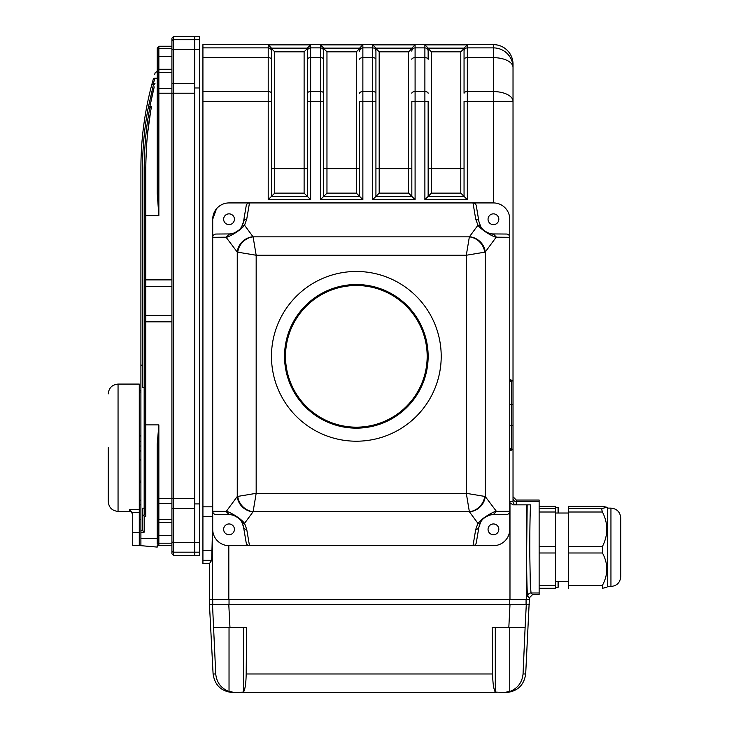 <?xml version="1.0" encoding="UTF-8"?>
<svg xmlns="http://www.w3.org/2000/svg" width="729" height="729" viewBox="0 0 729 729"><rect width="100%" height="100%" fill="white"/><g stroke="black" fill="none" stroke-linecap="round" stroke-linejoin="round"><path stroke-width="1.09" d="M509.753 448.581L513.025 449.365L510.008 450.887A1.631 1.33 116.6 0 1 511.384 449.337L511.384 425.8L513.025 425.545L513.025 501.598A3.262 3.262 0 0 0 516.287 504.86L516.287 501.607A3.262 3.262 -0 0 1 513.025 498.344L513.025 501.598L509.753 501.598A3.262 3.262 0 0 0 509.981 502.782L513.025 504.86L530.594 504.86C530.12 510.92 529.71 529.846 529.81 555.343L530.32 584.494L531.031 592.978L532.607 594.545L529.345 597.807L527.769 596.24C527.249 596.996 526.848 584.685 526.566 559.316L527.167 504.86M513.025 449.365L513.025 456.381M509.753 379.435L513.025 380.82L509.753 381.613M513.025 393.059L513.025 380.82L513.025 404.641L511.384 404.395L511.384 380.857A1.631 1.33 63.4 0 1 510.008 379.299M241.718 226.655A3.262 3.007 30.3 0 1 244.543 225.234C240.324 230.911 227.63 237.663 226.291 237.189L229.371 233.927C229.963 235.002 239.385 231.649 241.718 226.655L243.522 221.68L246.183 205.851A3.481 3.262 99.5 0 1 249.473 202.926L493.433 202.926L493.433 44.642A19.583 19.574 -0 0 1 513.025 64.207L513.016 380.775M513.025 401.223L513.025 425.545M509.753 425.8L511.384 425.8L511.384 404.395L509.753 404.395M532.607 594.545L539.132 594.545L539.132 500.039L516.287 500.039L513.025 496.777M493.433 44.642L202.926 44.624L202.926 563.617L209.451 563.617L209.451 599.52L509.981 599.52L228.815 599.52L228.815 545.656M428.151 93.221A3.262 1.631 180 0 0 424.889 91.59L424.889 57.664A3.262 1.631 180 0 1 428.151 59.295L428.151 51.148A3.262 3.262 180 0 0 424.889 47.886L424.889 44.861L467.325 44.861L467.325 101.386L513.025 101.386A19.583 9.796 -0 0 0 493.433 91.59L467.325 91.59A3.262 1.631 180 0 0 464.054 93.221L464.054 48.251L464.054 93.221M464.054 59.295A3.262 1.631 180 0 1 467.325 57.664L493.433 57.664A19.583 9.796 -0 0 1 513.025 67.46L513.025 67.46A19.583 19.574 -0 0 0 493.433 47.886L467.325 47.886A3.262 3.262 180 0 0 464.054 51.148M274.733 193.13L304.111 193.13L307.374 196.393L307.374 48.251L307.374 101.386L310.645 101.386L310.645 199.655L268.208 199.655L268.208 44.861L271.47 48.123A3.271 3.271 -91.1 0 1 271.47 48.251A3.29 3.29 0 0 0 271.489 48.579L274.733 51.832L274.733 193.13L271.47 196.393L307.374 196.393L310.645 199.655M271.489 48.579L307.365 48.579A3.29 3.29 0 0 0 307.374 48.269A3.271 3.271 -88.9 0 1 307.383 48.123L271.47 48.123M307.365 48.579L304.111 51.832L274.733 51.832M202.926 101.386L271.47 101.386L271.47 48.269L271.47 196.393L268.208 199.655M268.208 44.861L310.645 44.861L307.383 48.123M359.607 48.251A3.271 3.271 -88.9 0 1 359.607 48.123A3.271 3.271 -88.9 0 0 359.607 48.251L359.607 48.251A3.29 3.29 0 0 1 359.588 48.579L356.335 51.832L326.966 51.832L326.966 168.645L323.694 168.645L323.694 196.393L320.432 199.655L320.432 101.386L323.694 101.386L323.694 168.645M310.645 44.861L310.645 101.386L320.432 101.386L320.432 44.861L362.869 44.861L359.607 48.123L323.694 48.123A3.271 3.271 -91.1 0 1 323.694 48.251L323.694 101.386L323.694 48.251A3.29 3.29 0 0 0 323.712 48.579L326.966 51.832M320.432 44.861L323.694 48.123M359.607 93.221A3.262 1.631 -0 0 1 362.869 91.59L362.869 101.386L359.607 101.386L359.607 196.393L362.869 199.655L320.432 199.655M356.335 193.13L359.607 196.393L323.694 196.393L326.966 193.13L356.335 193.13L356.335 51.832M411.83 48.251A3.271 3.271 -88.9 0 1 411.83 48.123A3.271 3.271 -88.9 0 0 411.83 48.251L411.83 48.251A3.29 3.29 0 0 1 411.812 48.579L408.568 51.832L379.189 51.832L379.189 168.645L375.927 168.645L375.927 196.393L372.665 199.655L372.665 101.386L375.927 101.386L375.927 168.645L375.927 48.251A3.29 3.29 0 0 0 375.936 48.579L379.189 51.832M362.869 199.655L362.869 101.386L372.665 101.386L372.665 44.861L415.093 44.861L411.83 48.123L375.918 48.123A3.271 3.271 -91.1 0 1 375.927 48.251M372.665 44.861L375.918 48.123M411.83 93.221A3.262 1.631 -0 0 1 415.093 91.59L415.093 101.386L411.83 101.386L411.83 196.393L415.093 199.655L372.665 199.655M408.568 193.13L411.83 196.393L375.927 196.393L379.189 193.13L408.568 193.13L408.568 51.832M424.889 44.861L428.151 48.123A3.271 3.271 -91.1 0 1 428.151 48.251A3.29 3.29 0 0 0 428.169 48.579L431.413 51.832L431.413 193.13L460.792 193.13L464.054 196.393L464.054 101.386L467.325 101.386L467.325 199.655L424.889 199.655L424.889 91.59L415.093 91.59L415.093 57.664L424.889 57.664L424.889 47.886L415.093 47.886L415.093 57.664A3.262 1.631 -0 0 0 411.83 59.295M431.413 193.13L428.151 196.393L464.054 196.393L467.325 199.655M428.169 48.579L464.045 48.579A3.29 3.29 0 0 0 464.054 48.269A3.271 3.271 -88.9 0 1 464.063 48.123A3.271 3.271 -88.9 0 0 464.054 48.251M464.045 48.579L460.792 51.832L431.413 51.832M415.093 199.655L415.093 101.386L428.151 101.386L428.151 196.393L424.889 199.655M467.325 44.861L464.063 48.123L428.151 48.123M307.374 59.295A3.262 1.631 180 0 1 310.645 57.664L320.432 57.664A3.262 1.631 -0 0 1 323.694 59.295L323.694 51.148A3.262 3.262 0 0 0 320.432 47.886L310.645 47.886A3.262 3.262 180 0 0 307.374 51.148M202.926 57.664L268.208 57.664A3.262 1.631 180 0 1 271.47 59.295L271.47 48.269M359.607 59.295A3.262 1.631 -0 0 1 362.869 57.664L372.665 57.664A3.262 1.631 -0 0 1 375.927 59.295L375.927 51.148A3.262 3.262 0 0 0 372.665 47.886L362.869 47.886L362.869 91.59L372.665 91.59A3.262 1.631 -0 0 1 375.927 93.221M212.713 521.554L211.692 560.337L209.451 563.617M232.66 692.55L235.349 692.55L232.66 692.55C221.315 691.457 214.791 685.269 213.096 673.988L215.748 673.988C216.631 682.517 221.06 688.358 229.034 691.52L235.349 692.55L243.504 692.067C245.108 689.415 246.001 683.392 246.183 673.988L492.604 673.988C492.795 683.392 493.688 689.415 495.292 692.067L506.126 692.55C517.481 691.457 524.005 685.269 525.691 673.988L529.345 599.52L509.981 599.52L509.981 502.782M243.522 221.68A3.262 3.062 9.5 0 1 246.739 219.156L249.473 202.926L229.034 202.926A16.32 16.32 0 0 0 212.713 219.247L212.713 237.299A3.381 3.262 -0.5 0 1 216.066 234.036L229.152 233.936L226.026 237.198L212.713 237.299L212.713 219.247L212.713 529.345A16.32 16.32 0 0 0 229.034 545.666L249.473 545.666A3.481 3.262 80.5 0 1 246.183 542.731L243.522 526.903A3.262 3.062 -9.5 0 0 246.739 529.427L249.473 545.666L493.433 545.666A16.32 16.32 0 0 0 509.753 529.345L509.753 511.284A3.381 3.262 -0.5 0 1 506.4 514.546L493.323 514.656A14.689 14.689 0 0 0 485.815 516.779M485.833 231.813A14.689 14.689 0 0 0 493.323 233.936L506.4 234.036A3.381 3.262 0.5 0 1 509.753 237.299L509.753 219.247A16.32 16.32 0 0 0 493.433 202.926M216.486 208.813L212.713 219.247M529.345 599.52L529.345 597.807M140.907 441.264L139.275 441.264L139.275 451.06L140.907 451.06M139.275 441.537L140.907 441.537M139.275 446.03L140.907 446.03M139.275 450.513L140.907 450.513M140.907 392.038L139.275 392.038L139.275 435.997L140.907 435.997M139.275 435.386L140.907 435.386M139.275 392.038L139.275 384.083L118.052 384.083L118.052 511.384L129.48 511.384L129.48 509.462L139.275 509.462L139.275 459.48L140.907 459.48M139.275 460.081L140.907 460.081M139.275 481.022L140.907 481.022M139.275 482.179L140.907 482.179M139.275 500.185L140.907 500.185M142.538 514.237L144.169 516.287L144.169 532.206L142.538 530.466L142.538 508.186L144.169 508.186L144.169 514.237L144.169 168.235C144.433 145.481 146.292 125.543 149.755 108.411L151.577 106.416C147.987 124.058 146.055 144.488 145.8 167.725A1.631 0.51 180 0 0 144.169 168.235M148.68 107.099L149.91 106.416L152.334 94.788M152.452 94.26L152.58 93.695M152.643 93.403L154.147 87.198M154.22 86.897L149.91 106.416L148.096 108.421L153.318 85.229L155.031 83.744L153.345 83.744L151.632 85.229L153.272 79.242C155.869 70.385 155.869 70.385 153.272 79.242A1.631 1.449 -164.2 0 1 154.84 78.222L153.345 83.744M154.84 78.222C157.437 69.155 157.437 69.155 154.84 78.222L157.227 78.222L157.227 193.331L158.858 215.656L158.858 93.221L157.227 93.221L157.227 47.877L157.227 71.424L158.858 69.291L158.858 72.563A1.631 0.82 180 0 0 157.227 73.374M171.916 84.245A1.631 0.82 180 0 1 173.548 83.425L194.761 83.425L194.761 36.45L173.548 36.45L173.548 552.172L194.761 552.172L194.761 542.394L194.761 552.172L199.655 552.172L199.655 555.452L194.761 555.452L194.761 552.172L194.761 555.452L173.548 555.452L171.916 553.821L171.916 41.362L171.916 46.246L158.858 46.246L157.227 47.877M157.227 444.125L158.858 424.889L158.858 545.392L157.227 543.67L157.227 444.125M144.169 508.186L144.169 424.889L145.8 424.889L145.8 516.287L144.169 514.237M145.836 162.895L146.657 144.069M147.559 133.781L150.475 112.521M157.227 78.222L157.227 71.424L155.204 72.681L154.721 74.267M157.227 545.666L171.916 545.666L171.916 550.541A1.631 1.631 180 0 0 173.548 552.172L173.548 555.452M173.548 36.45L171.916 38.081L171.916 41.362L171.916 38.081M158.858 46.246L158.858 48.706L171.916 48.706L171.916 52.442M171.916 539.46L171.916 543.196L158.858 543.196A1.631 1.631 0 0 1 157.227 541.565M129.48 509.462L132.742 513.362L132.742 545.666L139.275 545.666L139.275 519.549L140.907 519.549M158.858 545.392L157.227 545.401L157.227 547.087L140.907 545.666L140.907 538.54L157.227 538.357L142.538 538.521M171.916 72.563L158.858 72.563L158.858 93.221L194.761 93.221L194.761 498.682L157.227 498.682L157.227 543.67M144.169 387.281L142.538 387.281L142.538 168.235A324.788 324.788 0 0 1 148.096 108.421L153.318 85.229M194.761 87.972L199.655 87.972L199.655 36.45L194.761 36.45L194.761 542.394L194.761 508.478L173.548 508.478A1.631 0.82 180 0 1 171.916 507.657M151.632 85.229A326.419 326.419 0 0 0 140.907 168.235L140.907 365.156L142.538 365.156M171.916 545.666L171.916 543.196M149.91 106.416L151.577 106.416M145.8 516.287L144.169 516.287M144.169 215.656L145.8 215.656L145.8 279.881L144.169 279.881L144.169 321.817L145.8 321.817L145.8 424.889L158.858 424.889M144.169 532.206L140.907 532.206L140.907 530.311L142.538 530.311M140.907 538.54L140.907 532.206M140.907 530.311L140.907 365.156M199.655 552.172L199.655 87.972M194.761 503.93L199.655 503.93M492.604 673.988L492.175 627.268L508.833 627.268L509.999 604.414L526.292 604.414L525.126 627.268L508.833 627.268L509.753 627.268L509.753 691.52L503.438 692.55L509.753 691.52C517.727 688.358 522.155 682.517 523.048 673.988L525.691 673.988M525.126 627.268L523.048 673.988M215.748 673.988L212.494 604.414L228.788 604.414L229.954 627.268L213.661 627.268M235.349 692.55L229.034 691.52L229.034 627.268L246.621 627.268L246.183 673.988M496.777 692.55L242.01 692.55M529.345 604.414L209.451 604.414L209.451 599.52M509.999 604.414L228.788 604.414M213.096 673.988L209.451 604.414M229.17 514.656L216.066 514.546A3.381 3.262 0.5 0 1 212.713 511.284L226.291 511.394C227.785 511.065 240.096 517.453 244.543 523.358L246.739 529.427M229.371 514.656L226.291 511.394L237.253 496.504A16.32 14.872 36.4 0 0 253.018 511.84L244.543 523.358A3.262 3.007 -30.3 0 1 241.718 521.937C239.367 516.916 229.972 513.599 229.371 514.656L229.371 514.656M243.522 526.903L241.718 521.937A14.689 14.689 0 0 1 242.32 523.067M475.727 529.427A3.262 3.062 9.5 0 0 478.953 526.903L476.292 542.731A3.481 3.262 99.5 0 1 473.003 545.666L475.727 529.427L477.932 523.358C482.151 517.672 494.845 510.92 496.185 511.394L493.323 514.647M469.458 511.84A3.636 1.248 180 0 0 469.367 511.74A16.32 14.507 -45 0 0 484.703 496.403A19.647 1.194 0 0 1 485.222 496.504A16.32 14.872 -36.4 0 1 469.458 511.84L477.932 523.358A3.262 3.007 30.3 0 0 480.748 521.937L478.953 526.903M493.36 514.647L493.114 514.656C492.512 513.59 483.09 516.934 480.748 521.937A14.689 14.689 0 0 1 485.049 517.28M229.106 233.936L229.152 233.936A14.689 14.689 0 0 0 236.652 231.804M478.953 221.68L480.748 226.655C483.108 231.667 492.503 234.993 493.105 233.927L496.185 237.189C494.681 237.517 482.37 231.129 477.932 225.234L475.727 219.156L473.003 202.926A3.481 3.262 80.5 0 1 476.292 205.851L478.953 221.68A3.262 3.062 170.5 0 0 475.727 219.156M480.748 226.655A3.262 3.007 149.7 0 0 477.932 225.234L469.458 236.743A16.32 14.872 -143.6 0 1 485.222 252.079A19.647 1.194 180 0 1 484.703 252.179L466.305 255.25L469.367 236.843A3.636 1.248 0 0 0 469.458 236.743M271.47 356.335A84.865 84.865 0 0 0 356.335 441.209A84.865 84.865 0 0 0 441.209 356.335A84.865 84.865 0 0 0 356.335 271.47A84.865 84.865 0 0 0 271.47 356.335M226.026 511.384L229.152 514.656A14.689 14.689 0 0 1 236.643 516.779M237.408 517.271A14.689 14.689 0 0 1 238.137 517.818M238.839 518.401A14.689 14.689 0 0 1 241.718 521.937M243.039 524.916A14.689 14.689 0 0 1 243.222 525.536M229.034 545.666L249.473 545.666L229.034 545.666M223.648 529.345A5.385 5.385 0 0 0 231.731 534.002A5.385 5.385 0 0 0 231.731 524.68A5.385 5.385 0 0 0 223.648 529.345M243.222 223.056A14.689 14.689 0 0 1 243.039 223.675M242.32 225.516A14.689 14.689 0 0 1 237.417 231.303M223.648 219.247A5.385 5.385 0 0 0 231.731 223.912A5.385 5.385 0 0 0 231.731 214.581A5.385 5.385 0 0 0 223.648 219.247M496.449 511.384L509.753 511.284L509.753 529.345L509.753 237.299L496.185 237.189L485.222 252.079L485.222 496.504L496.449 511.384L493.323 514.656M479.245 525.536A14.689 14.689 0 0 1 479.427 524.916M480.156 523.067A14.689 14.689 0 0 1 480.748 521.937M488.047 529.345A5.385 5.385 0 0 0 496.13 534.002A5.385 5.385 0 0 0 496.13 524.68A5.385 5.385 0 0 0 488.047 529.345M485.067 231.312A14.689 14.689 0 0 1 484.329 230.774M483.637 230.182A14.689 14.689 0 0 1 480.156 225.516M479.427 223.675A14.689 14.689 0 0 1 479.245 223.056M488.047 219.247A5.385 5.385 0 0 0 496.13 223.912A5.385 5.385 0 0 0 496.13 214.581A5.385 5.385 0 0 0 488.047 219.247M246.739 219.156L244.543 225.234L253.018 236.743A16.32 14.872 143.6 0 0 237.253 252.079L237.253 496.504A19.647 1.194 -0 0 1 237.763 496.403L256.171 493.333L253.1 511.74A3.636 1.248 180 0 0 253.018 511.84M237.763 496.403A16.32 14.507 45 0 0 253.1 511.74L469.367 511.74L466.305 493.333L484.703 496.403M484.703 252.179A16.32 14.507 -135 0 0 469.367 236.843L253.1 236.843A16.32 14.507 135 0 0 237.763 252.179A19.647 1.194 180 0 1 237.253 252.079L226.026 237.198M253.018 236.743A3.636 1.248 -0 0 0 253.1 236.843L256.171 255.25L237.763 252.179M285.504 356.335A70.831 70.831 0 0 0 391.755 417.681A70.831 70.831 0 0 0 391.755 294.999A70.831 70.831 0 0 0 285.504 356.335M284.529 356.335A71.816 71.816 0 0 1 392.248 294.151A71.816 71.816 0 0 1 392.248 418.528A71.816 71.816 0 0 1 284.529 356.335M139.275 509.462L139.275 512.633L132.66 512.633M140.907 545.666L139.275 545.666L139.275 512.633M108.266 447.734L108.266 501.598L108.266 447.734M139.275 459.48L139.275 451.06M139.275 441.264L139.275 435.997M555.452 506.291L539.132 506.291L555.452 506.291L555.452 588.294L539.132 588.285L555.452 588.294M602.446 506.309L568.511 506.309L602.446 506.309L606.801 507.247L602.446 508.432L601.689 509.489L602.446 512.004C608.241 523.458 608.241 534.949 602.446 546.477L602.446 552.992C608.241 563.745 608.241 574.525 602.446 585.332L602.446 588.285L606.801 587.337L607.685 586.462L607.685 508.122L606.801 507.247M602.446 512.004L568.511 512.004L568.511 508.432L602.446 508.432M602.446 552.992L568.511 552.992L568.511 546.477L602.446 546.477M568.511 588.294L568.511 585.332L602.446 585.332M610.948 508.122C616.898 508.705 620.16 511.968 620.734 517.918L620.734 576.675C620.16 582.617 616.889 585.888 610.948 586.462L610.948 508.122L607.685 508.122M568.511 552.992L568.511 585.332M568.511 512.004L568.511 546.477M568.511 506.309L568.511 508.432M558.715 581.569L558.715 586.626L558.068 587.282L558.068 581.569M558.068 513.025L558.068 507.311L558.715 507.958L558.715 513.025M516.287 500.039L516.287 501.607L539.132 501.607M539.132 592.978L531.031 592.978A3.262 3.262 -45 0 0 527.769 596.24M304.111 193.13L304.111 51.832M307.374 168.645L271.47 168.645M323.694 93.221A3.262 1.631 -0 0 0 320.432 91.59L310.645 91.59A3.262 1.631 180 0 0 307.374 93.221M271.47 93.221A3.262 1.631 180 0 0 268.208 91.59L202.926 91.59M271.47 51.148A3.262 3.262 180 0 0 268.208 47.886L202.926 47.886M359.607 51.148A3.262 3.262 -0 0 1 362.869 47.886L362.869 44.861M359.607 168.645L326.966 168.645L326.966 193.13M323.712 48.579L359.588 48.579M411.83 51.148A3.262 3.262 -0 0 1 415.093 47.886L415.093 44.861M411.83 168.645L379.189 168.645L379.189 193.13M375.936 48.579L411.812 48.579M460.792 193.13L460.792 51.832M464.054 168.645L428.151 168.645M212.494 599.52L212.494 525.481M526.292 599.52L526.292 504.86M202.926 506.846L212.713 506.846M202.926 516.633L212.713 516.633M202.926 550.559L212.121 550.559M202.926 560.337L211.692 560.337M171.916 88.327L158.858 88.327A1.631 0.82 180 0 0 157.227 89.138M171.916 56.488L158.858 56.488L158.858 48.706A1.631 1.631 180 0 0 157.227 50.337M165.355 56.488L157.227 56.169M157.227 502.764A1.631 0.82 0 0 0 158.858 503.575L171.916 503.575M157.227 518.529A1.631 0.82 0 0 0 158.858 519.349L171.916 519.349M157.227 535.733L171.916 535.423M145.8 167.725L145.8 215.656L158.858 215.656M144.169 284.72A1.631 1.613 0 0 0 145.8 286.333L145.8 321.817L171.916 321.817M171.916 279.881L145.8 279.881L145.8 286.333L171.916 286.333M144.169 316.978A1.631 1.613 -0 0 1 145.8 315.365L171.916 315.365M199.655 542.394L173.548 542.394A1.631 0.82 180 0 1 171.916 541.583M199.655 49.508L173.548 49.508A1.631 0.82 180 0 0 171.916 50.319M199.655 39.73L173.548 39.73A1.631 1.631 180 0 0 171.916 41.362M158.858 56.488L158.858 69.291L171.916 69.291M495.292 627.268L495.292 692.067M243.504 627.268L243.504 692.067M212.722 604.414L212.722 599.52M229.034 604.414L229.034 599.52M509.753 604.414L509.753 599.52M526.074 604.414L526.074 599.52M493.323 233.936L496.449 237.198M466.305 493.333L466.305 255.25L256.171 255.25L256.171 493.333L466.305 493.333M132.742 532.607L139.275 532.607M539.132 508.432L555.452 508.432M555.452 512.004L539.132 512.004M539.132 546.477L555.452 546.477M555.452 552.992L539.132 552.992M539.132 585.332L555.452 585.332M202.926 44.624L493.433 44.624A19.583 19.583 0 0 1 513.025 64.207M171.916 522.611L158.858 522.611L157.227 520.98M149.755 108.411L149.39 110.38M139.275 504.86L140.907 504.86M139.275 390.616L140.907 390.616M129.48 511.384C130.254 510.537 131.338 511.63 132.742 514.656M118.052 384.083C112.111 384.666 108.84 387.928 108.266 393.879M118.052 511.384C112.102 510.81 108.84 507.548 108.266 501.598M568.511 513.025L555.452 513.025M568.511 581.569L555.452 581.569M610.948 586.462L607.685 586.462M555.452 587.282L558.068 587.282M555.452 507.311L558.068 507.311"/></g></svg>
